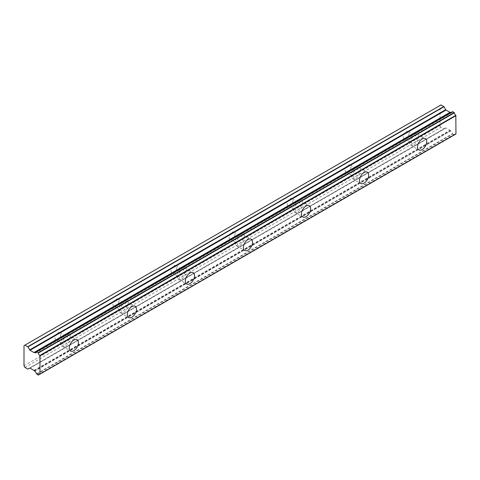 <?xml version="1.0" encoding="UTF-8"?>
<svg xmlns="http://www.w3.org/2000/svg" width="480" height="480" viewBox="0 0 480 480"><rect width="100%" height="100%" fill="white"/><g stroke="black" fill="none" stroke-linecap="round" stroke-linejoin="round"><path stroke-width="0.36" stroke-dasharray="2.4 1.8" d="M413.91 136.2A4.104 2.37 -60 0 1 415.968 135.996A4.104 2.37 -60 0 1 416.592 139.29A4.104 2.37 -60 0 1 413.91 142.902A4.104 2.37 -60 0 1 411.858 143.106A4.104 2.37 -60 0 1 411.234 139.818A4.104 2.37 -60 0 1 413.91 136.2M406.17 131.73A4.104 2.37 -60 0 1 408.222 131.532A4.104 2.37 -60 0 1 408.852 134.82A4.104 2.37 -60 0 1 406.17 138.438A4.104 2.37 -60 0 1 404.118 138.636A4.104 2.37 -60 0 1 403.488 135.348A4.104 2.37 -60 0 1 406.17 131.73M65.604 337.296A4.104 2.37 -60 0 1 67.656 337.092A4.104 2.37 -60 0 1 68.286 340.38A4.104 2.37 -60 0 1 65.604 343.998A4.104 2.37 -60 0 1 63.552 344.202A4.104 2.37 -60 0 1 62.922 340.914A4.104 2.37 -60 0 1 65.604 337.296M57.864 332.826A4.104 2.37 -60 0 1 59.916 332.622A4.104 2.37 -60 0 1 60.546 335.91A4.104 2.37 -60 0 1 57.864 339.528A4.104 2.37 -60 0 1 55.812 339.732A4.104 2.37 -60 0 1 55.182 336.444A4.104 2.37 -60 0 1 57.864 332.826M123.654 303.78A4.104 2.37 -60 0 1 125.706 303.576A4.104 2.37 -60 0 1 126.336 306.864A4.104 2.37 -60 0 1 123.654 310.482A4.104 2.37 -60 0 1 121.602 310.686A4.104 2.37 -60 0 1 120.972 307.398A4.104 2.37 -60 0 1 123.654 303.78M115.914 299.31A4.104 2.37 -60 0 1 117.966 299.106A4.104 2.37 -60 0 1 118.596 302.4A4.104 2.37 -60 0 1 115.914 306.012A4.104 2.37 -60 0 1 113.862 306.216A4.104 2.37 -60 0 1 113.232 302.928A4.104 2.37 -60 0 1 115.914 299.31M181.704 270.264A4.104 2.37 -60 0 1 183.762 270.06A4.104 2.37 -60 0 1 184.386 273.348A4.104 2.37 -60 0 1 181.704 276.966A4.104 2.37 -60 0 1 179.652 277.17A4.104 2.37 -60 0 1 179.022 273.882A4.104 2.37 -60 0 1 181.704 270.264M173.964 265.794A4.104 2.37 -60 0 1 176.016 265.59A4.104 2.37 -60 0 1 176.646 268.884A4.104 2.37 -60 0 1 173.964 272.496A4.104 2.37 -60 0 1 171.912 272.7A4.104 2.37 -60 0 1 171.282 269.412A4.104 2.37 -60 0 1 173.964 265.794M239.76 236.748A4.104 2.37 -60 0 1 241.812 236.544A4.104 2.37 -60 0 1 242.442 239.832A4.104 2.37 -60 0 1 239.76 243.45A4.104 2.37 -60 0 1 237.708 243.654A4.104 2.37 -60 0 1 237.078 240.366A4.104 2.37 -60 0 1 239.76 236.748M232.02 232.278A4.104 2.37 -60 0 1 234.072 232.074A4.104 2.37 -60 0 1 234.702 235.368A4.104 2.37 -60 0 1 232.02 238.98A4.104 2.37 -60 0 1 229.968 239.184A4.104 2.37 -60 0 1 229.338 235.896A4.104 2.37 -60 0 1 232.02 232.278M297.81 203.232A4.104 2.37 -60 0 1 299.862 203.028A4.104 2.37 -60 0 1 300.492 206.316A4.104 2.37 -60 0 1 297.81 209.934A4.104 2.37 -60 0 1 295.758 210.138A4.104 2.37 -60 0 1 295.128 206.85A4.104 2.37 -60 0 1 297.81 203.232M290.07 198.762A4.104 2.37 -60 0 1 292.122 198.558A4.104 2.37 -60 0 1 292.752 201.852A4.104 2.37 -60 0 1 290.07 205.47A4.104 2.37 -60 0 1 288.018 205.668A4.104 2.37 -60 0 1 287.388 202.38A4.104 2.37 -60 0 1 290.07 198.762M355.86 169.716A4.104 2.37 -60 0 1 357.912 169.512A4.104 2.37 -60 0 1 358.542 172.8A4.104 2.37 -60 0 1 355.86 176.418A4.104 2.37 -60 0 1 353.808 176.622A4.104 2.37 -60 0 1 353.178 173.334A4.104 2.37 -60 0 1 355.86 169.716M348.12 165.246A4.104 2.37 -60 0 1 350.172 165.042A4.104 2.37 -60 0 1 350.802 168.336A4.104 2.37 -60 0 1 348.12 171.954A4.104 2.37 -60 0 1 346.068 172.152A4.104 2.37 -60 0 1 345.438 168.864A4.104 2.37 -60 0 1 348.12 165.246M452.508 111.75A2.466 1.422 60 0 1 452.022 112.554A2.466 1.422 60 0 1 451.026 112.548M413.91 144.858A6.498 3.75 120 0 0 418.158 139.134A6.498 3.75 120 0 0 417.162 133.926A6.498 3.75 120 0 0 413.91 134.244A6.498 3.75 120 0 0 409.668 139.974A6.498 3.75 120 0 0 410.664 145.182A6.498 3.75 120 0 0 413.91 144.858M65.604 345.954A6.498 3.75 120 0 0 69.852 340.224A6.498 3.75 120 0 0 68.856 335.016A6.498 3.75 120 0 0 65.604 335.34A6.498 3.75 120 0 0 61.356 341.07A6.498 3.75 120 0 0 62.352 346.278A6.498 3.75 120 0 0 65.604 345.954M123.654 312.438A6.498 3.75 120 0 0 127.902 306.708A6.498 3.75 120 0 0 126.906 301.5A6.498 3.75 120 0 0 123.654 301.824A6.498 3.75 120 0 0 119.412 307.554A6.498 3.75 120 0 0 120.408 312.762A6.498 3.75 120 0 0 123.654 312.438M181.704 278.922A6.498 3.75 120 0 0 185.952 273.198A6.498 3.75 120 0 0 184.956 267.99A6.498 3.75 120 0 0 181.704 268.308A6.498 3.75 120 0 0 177.462 274.038A6.498 3.75 120 0 0 178.458 279.246A6.498 3.75 120 0 0 181.704 278.922M239.76 245.406A6.498 3.75 120 0 0 244.002 239.682A6.498 3.75 120 0 0 243.006 234.474A6.498 3.75 120 0 0 239.76 234.792A6.498 3.75 120 0 0 235.512 240.522A6.498 3.75 120 0 0 236.508 245.73A6.498 3.75 120 0 0 239.76 245.406M297.81 211.89A6.498 3.75 120 0 0 302.058 206.166A6.498 3.75 120 0 0 301.062 200.958A6.498 3.75 120 0 0 297.81 201.276A6.498 3.75 120 0 0 293.562 207.006A6.498 3.75 120 0 0 294.558 212.214A6.498 3.75 120 0 0 297.81 211.89M355.86 178.374A6.498 3.75 120 0 0 360.108 172.65A6.498 3.75 120 0 0 359.112 167.442A6.498 3.75 120 0 0 355.86 167.76A6.498 3.75 120 0 0 351.618 173.49A6.498 3.75 120 0 0 352.614 178.698A6.498 3.75 120 0 0 355.86 178.374M34.434 371.01L450.624 130.968A2.466 1.422 60 0 1 452.508 133.722L452.7 134.016L36.666 374.214M24 365.784L440.034 125.586L440.034 105.48L24 345.672M34.302 352.578L450.336 112.38A0.684 0.396 -120 0 0 450.336 112.38L450.468 112.302M38.142 375.066L454.368 134.796A2.466 1.422 60 0 1 454.854 133.992A2.466 1.422 60 0 1 455.832 133.986M454.176 134.868L452.7 134.016M450.468 130.812L450.336 130.578A0.684 0.396 -120 0 0 449.994 130.218L446.04 127.938A0.684 0.396 -120 0 0 445.698 127.902L27.942 369.096M440.034 125.586L441.006 127.266L443.976 128.898M441.006 104.922L440.034 105.48M24.966 367.458L441.006 127.266M454.368 134.796L39.756 374.166M454.314 134.886L39.96 374.088M450.624 130.968L34.59 371.166M36.474 373.92L452.508 133.722M33.96 370.416L449.994 130.218M446.04 127.938L30.006 368.136M29.664 368.1L445.698 127.902M27.768 369.078L443.808 128.88M34.302 370.776L450.336 130.578M408.222 131.532L415.968 135.996M59.916 332.622L67.656 337.092M117.966 299.106L125.706 303.576M176.016 265.59L183.762 270.06M234.072 232.074L241.812 236.544M292.122 198.558L299.862 203.028M350.172 165.042L357.912 169.512M452.022 112.554L35.988 352.746M417.162 133.926L425.388 138.672M68.856 335.016L77.076 339.768M126.906 301.5L135.126 306.252M184.956 267.99L193.182 272.736M243.006 234.474L251.232 239.22M301.062 200.958L309.282 205.704M359.112 167.442L367.332 172.188M404.118 138.636L411.858 143.106M55.812 339.732L63.552 344.202M113.862 306.216L121.602 310.686M171.912 272.7L179.652 277.17M229.968 239.184L237.708 243.654M288.018 205.668L295.758 210.138M346.068 172.152L353.808 176.622M454.854 133.992L38.82 374.184M410.664 145.182L418.884 149.928M62.352 346.278L70.578 351.024M120.408 312.762L128.628 317.508M178.458 279.246L186.678 283.992M236.508 245.73L244.734 250.476M294.558 212.214L302.784 216.96M352.614 178.698L360.834 183.444"/><path stroke-width="0.72" d="M452.7 111.672L454.176 112.524L38.142 352.722L36.666 351.87L452.7 111.672L36.474 351.942A2.466 1.422 60 0 1 35.988 352.746A2.466 1.422 60 0 1 34.758 352.626A2.466 1.422 60 0 1 34.59 352.524L450.624 112.326L34.59 352.524M451.026 112.548A2.466 1.422 60 0 1 450.792 112.428A2.466 1.422 60 0 1 450.624 112.326M422.136 149.61A6.498 3.75 120 0 0 426.384 143.88A6.498 3.75 120 0 0 425.388 138.672A6.498 3.75 120 0 0 422.136 138.996A6.498 3.75 120 0 0 417.888 144.72A6.498 3.75 120 0 0 418.884 149.928A6.498 3.75 120 0 0 422.136 149.61M73.83 350.7A6.498 3.75 120 0 0 78.072 344.976A6.498 3.75 120 0 0 77.076 339.768A6.498 3.75 120 0 0 73.83 340.086A6.498 3.75 120 0 0 69.582 345.816A6.498 3.75 120 0 0 70.578 351.024A6.498 3.75 120 0 0 73.83 350.7M131.88 317.184A6.498 3.75 120 0 0 136.122 311.46A6.498 3.75 120 0 0 135.126 306.252A6.498 3.75 120 0 0 131.88 306.57A6.498 3.75 120 0 0 127.632 312.3A6.498 3.75 120 0 0 128.628 317.508A6.498 3.75 120 0 0 131.88 317.184M189.93 283.668A6.498 3.75 120 0 0 194.178 277.944A6.498 3.75 120 0 0 193.182 272.736A6.498 3.75 120 0 0 189.93 273.06A6.498 3.75 120 0 0 185.682 278.784A6.498 3.75 120 0 0 186.678 283.992A6.498 3.75 120 0 0 189.93 283.668M247.98 250.152A6.498 3.75 120 0 0 252.228 244.428A6.498 3.75 120 0 0 251.232 239.22A6.498 3.75 120 0 0 247.98 239.544A6.498 3.75 120 0 0 243.738 245.268A6.498 3.75 120 0 0 244.734 250.476A6.498 3.75 120 0 0 247.98 250.152M306.036 216.642A6.498 3.75 120 0 0 310.278 210.912A6.498 3.75 120 0 0 309.282 205.704A6.498 3.75 120 0 0 306.036 206.028A6.498 3.75 120 0 0 301.788 211.752A6.498 3.75 120 0 0 302.784 216.96A6.498 3.75 120 0 0 306.036 216.642M364.086 183.126A6.498 3.75 120 0 0 368.334 177.396A6.498 3.75 120 0 0 367.332 172.188A6.498 3.75 120 0 0 364.086 172.512A6.498 3.75 120 0 0 359.838 178.236A6.498 3.75 120 0 0 360.834 183.444A6.498 3.75 120 0 0 364.086 183.126M39.756 374.166L38.28 375.078L36.474 373.92A2.466 1.422 60 0 0 34.59 371.166L34.302 370.776A0.684 0.396 60 0 0 33.96 370.416L30.006 368.136A0.684 0.396 60 0 0 29.664 368.1L27.768 369.078L24.966 367.458L24 365.784L24 345.672L24.966 345.114L27.942 346.914L443.976 106.716L441.006 104.922L24.966 345.114M450.318 112.386A0.684 0.396 -120 0 1 449.994 112.344L446.04 110.064A0.684 0.396 -120 0 1 445.698 109.704L443.976 106.716M452.562 111.66L36.63 351.852M39.96 374.088L455.946 133.986L455.832 115.32A2.466 1.422 60 0 1 454.368 112.824L454.176 112.524M450.468 112.302L34.302 352.578A0.684 0.396 60 0 1 33.96 352.542L30.006 350.256A0.684 0.396 60 0 1 29.664 349.896L27.942 346.914M38.334 374.988A2.466 1.422 60 0 1 38.82 374.184A2.466 1.422 60 0 1 39.798 374.184L38.28 375.078M456 133.86L39.798 374.184M39.966 374.058L39.966 355.836L456 115.638M455.832 115.32L39.798 355.518L39.966 355.836M39.798 355.518A2.466 1.422 60 0 1 38.334 353.016L454.368 112.824M443.808 106.536L27.768 346.734M445.698 109.704L29.664 349.896M30.006 350.256L446.04 110.064M449.994 112.344L33.96 352.542M455.946 133.986L39.906 374.184"/></g></svg>
